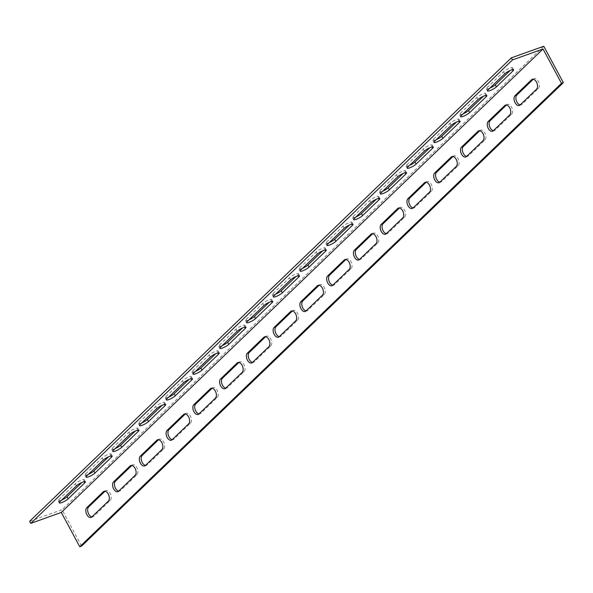 <?xml version="1.0" encoding="UTF-8"?>
<svg xmlns="http://www.w3.org/2000/svg" width="593" height="593" viewBox="0 0 593 593"><rect width="100%" height="100%" fill="white"/><g stroke="black" fill="none" stroke-linecap="round" stroke-linejoin="round"><path stroke-width="0.44" stroke-dasharray="2.96 2.22" d="M105.043 491.197L105.198 491.048A5.426 3.15 70.3 0 1 105.888 490.611A5.426 3.15 70.3 0 1 110.128 493.406A5.426 3.15 70.3 0 1 110.239 500.403L93.642 516.362A5.426 3.15 70.3 0 1 92.953 516.799A5.426 3.15 70.3 0 1 91.952 516.874M131.809 465.446L131.965 465.297A5.426 3.15 70.3 0 1 132.654 464.868A5.426 3.15 70.3 0 1 136.894 467.662A5.426 3.15 70.3 0 1 137.005 474.652L120.409 490.619A5.426 3.15 70.3 0 1 119.719 491.048A5.426 3.15 70.3 0 1 118.719 491.13M158.568 439.702L158.724 439.554A5.426 3.15 70.3 0 1 159.413 439.116A5.426 3.15 70.3 0 1 163.653 441.911A5.426 3.15 70.3 0 1 163.764 448.908L147.168 464.868A5.426 3.15 70.3 0 1 146.478 465.305A5.426 3.15 70.3 0 1 145.478 465.379M185.335 413.958L185.49 413.803A5.426 3.15 70.3 0 1 186.18 413.373A5.426 3.15 70.3 0 1 190.42 416.167A5.426 3.15 70.3 0 1 190.531 423.157L173.934 439.124A5.426 3.15 70.3 0 1 173.245 439.554A5.426 3.15 70.3 0 1 172.244 439.635M212.094 388.207L212.25 388.059A5.426 3.15 70.3 0 1 212.939 387.622A5.426 3.15 70.3 0 1 217.179 390.416A5.426 3.15 70.3 0 1 217.29 397.414L200.701 413.373A5.426 3.15 70.3 0 1 200.011 413.81A5.426 3.15 70.3 0 1 199.003 413.892M238.86 362.464L239.016 362.308A5.426 3.15 70.3 0 1 239.705 361.878A5.426 3.15 70.3 0 1 243.945 364.673A5.426 3.15 70.3 0 1 244.057 371.663L227.46 387.629A5.426 3.15 70.3 0 1 226.771 388.059A5.426 3.15 70.3 0 1 225.77 388.141M265.62 336.713L265.775 336.565A5.426 3.15 70.3 0 1 266.465 336.127A5.426 3.15 70.3 0 1 270.704 338.922A5.426 3.15 70.3 0 1 270.816 345.919L254.227 361.886A5.426 3.15 70.3 0 1 253.537 362.316A5.426 3.15 70.3 0 1 252.529 362.397M292.386 310.969L292.542 310.814A5.426 3.15 70.3 0 1 293.231 310.384A5.426 3.15 70.3 0 1 297.471 313.178A5.426 3.15 70.3 0 1 297.582 320.168L280.986 336.135A5.426 3.15 70.3 0 1 280.296 336.572A5.426 3.15 70.3 0 1 279.296 336.646M345.912 259.475L346.067 259.319A5.426 3.15 70.3 0 1 346.757 258.889A5.426 3.15 70.3 0 1 350.997 261.683A5.426 3.15 70.3 0 1 351.108 268.681L334.511 284.64A5.426 3.15 70.3 0 1 333.822 285.077A5.426 3.15 70.3 0 1 332.821 285.151M372.671 233.724L372.834 233.575A5.426 3.15 70.3 0 1 373.523 233.138A5.426 3.15 70.3 0 1 377.756 235.932A5.426 3.15 70.3 0 1 377.867 242.93L361.278 258.896A5.426 3.15 70.3 0 1 360.588 259.326A5.426 3.15 70.3 0 1 359.58 259.408M399.437 207.98L399.593 207.824A5.426 3.15 70.3 0 1 400.282 207.394A5.426 3.15 70.3 0 1 404.522 210.189A5.426 3.15 70.3 0 1 404.634 217.186L388.037 233.145A5.426 3.15 70.3 0 1 387.348 233.583A5.426 3.15 70.3 0 1 386.347 233.657M426.204 182.229L426.36 182.081A5.426 3.15 70.3 0 1 427.049 181.643A5.426 3.15 70.3 0 1 431.281 184.438A5.426 3.15 70.3 0 1 431.393 191.435L414.803 207.402A5.426 3.15 70.3 0 1 414.114 207.832A5.426 3.15 70.3 0 1 413.106 207.913M452.963 156.485L453.119 156.33A5.426 3.15 70.3 0 1 453.808 155.9A5.426 3.15 70.3 0 1 458.048 158.694A5.426 3.15 70.3 0 1 458.159 165.692L441.563 181.651A5.426 3.15 70.3 0 1 440.873 182.088A5.426 3.15 70.3 0 1 439.873 182.162M479.73 130.734L479.885 130.586A5.426 3.15 70.3 0 1 480.575 130.149A5.426 3.15 70.3 0 1 484.807 132.943A5.426 3.15 70.3 0 1 484.918 139.941L468.329 155.907A5.426 3.15 70.3 0 1 467.64 156.337A5.426 3.15 70.3 0 1 466.632 156.419M506.489 104.991L506.644 104.835A5.426 3.15 70.3 0 1 507.334 104.405A5.426 3.15 70.3 0 1 511.574 107.2A5.426 3.15 70.3 0 1 511.685 114.197L495.088 130.156A5.426 3.15 70.3 0 1 494.399 130.593A5.426 3.15 70.3 0 1 493.398 130.668M533.255 79.24L533.411 79.091A5.426 3.15 70.3 0 1 534.1 78.661A5.426 3.15 70.3 0 1 538.333 81.449A5.426 3.15 70.3 0 1 538.444 88.446L521.855 104.412A5.426 3.15 70.3 0 1 521.165 104.842A5.426 3.15 70.3 0 1 520.157 104.924M319.145 285.218L319.308 285.07A5.426 3.15 70.3 0 1 319.998 284.633A5.426 3.15 70.3 0 1 324.23 287.427A5.426 3.15 70.3 0 1 324.341 294.424L307.752 310.391A5.426 3.15 70.3 0 1 307.063 310.821A5.426 3.15 70.3 0 1 306.055 310.902M29.65 521.291L62.028 509.698L81.619 546.086M61.65 500.084A5.426 1.119 -28.3 0 1 58.136 500.803A5.426 1.119 -28.3 0 1 58.751 499.714L75.348 483.755A5.426 1.119 -28.3 0 1 80.5 480.53A5.426 1.119 -28.3 0 1 84.288 479.693A5.426 1.119 -28.3 0 1 83.672 480.775L81.893 482.48M88.409 474.341A5.426 1.119 -28.3 0 1 84.903 475.052A5.426 1.119 -28.3 0 1 85.518 473.97L102.107 458.004A5.426 1.119 -28.3 0 1 107.259 454.779A5.426 1.119 -28.3 0 1 111.054 453.941A5.426 1.119 -28.3 0 1 110.431 455.024L108.66 456.736M115.175 448.59A5.426 1.119 -28.3 0 1 111.662 449.309A5.426 1.119 -28.3 0 1 112.277 448.219L128.874 432.26A5.426 1.119 -28.3 0 1 134.025 429.035A5.426 1.119 -28.3 0 1 137.813 428.198A5.426 1.119 -28.3 0 1 137.198 429.28L135.419 430.985M141.942 422.846A5.426 1.119 -28.3 0 1 138.428 423.558A5.426 1.119 -28.3 0 1 139.044 422.475L155.633 406.509A5.426 1.119 -28.3 0 1 160.785 403.284A5.426 1.119 -28.3 0 1 164.58 402.447A5.426 1.119 -28.3 0 1 163.964 403.529L162.185 405.241M168.701 397.095A5.426 1.119 -28.3 0 1 165.188 397.814A5.426 1.119 -28.3 0 1 165.803 396.724L182.399 380.765A5.426 1.119 -28.3 0 1 187.551 377.541A5.426 1.119 -28.3 0 1 191.339 376.703A5.426 1.119 -28.3 0 1 190.724 377.785L188.945 379.49M195.468 371.351A5.426 1.119 -28.3 0 1 191.954 372.063A5.426 1.119 -28.3 0 1 192.569 370.981L209.159 355.014A5.426 1.119 -28.3 0 1 214.31 351.79A5.426 1.119 -28.3 0 1 218.105 350.952A5.426 1.119 -28.3 0 1 217.49 352.034L215.711 353.747M222.227 345.6A5.426 1.119 -28.3 0 1 218.713 346.319A5.426 1.119 -28.3 0 1 219.328 345.23L235.925 329.271A5.426 1.119 -28.3 0 1 241.077 326.046A5.426 1.119 -28.3 0 1 244.865 325.209A5.426 1.119 -28.3 0 1 244.249 326.291L242.478 327.996M248.993 319.857A5.426 1.119 -28.3 0 1 245.48 320.568A5.426 1.119 -28.3 0 1 246.095 319.486L262.692 303.52A5.426 1.119 -28.3 0 1 267.843 300.295A5.426 1.119 -28.3 0 1 271.631 299.458A5.426 1.119 -28.3 0 1 271.016 300.54L269.237 302.252M302.519 268.362A5.426 1.119 -28.3 0 1 299.005 269.074A5.426 1.119 -28.3 0 1 299.621 267.992L316.217 252.025A5.426 1.119 -28.3 0 1 321.369 248.801A5.426 1.119 -28.3 0 1 325.157 247.963A5.426 1.119 -28.3 0 1 324.541 249.045L322.762 250.757M329.278 242.619A5.426 1.119 -28.3 0 1 325.765 243.33A5.426 1.119 -28.3 0 1 326.387 242.248L342.976 226.281A5.426 1.119 -28.3 0 1 348.128 223.057A5.426 1.119 -28.3 0 1 351.923 222.219A5.426 1.119 -28.3 0 1 351.301 223.302L349.529 225.006M356.045 216.868A5.426 1.119 -28.3 0 1 352.531 217.579A5.426 1.119 -28.3 0 1 353.146 216.497L369.743 200.53A5.426 1.119 -28.3 0 1 374.895 197.306A5.426 1.119 -28.3 0 1 378.682 196.468A5.426 1.119 -28.3 0 1 378.067 197.558L376.288 199.263M382.804 191.124A5.426 1.119 -28.3 0 1 379.29 191.835A5.426 1.119 -28.3 0 1 379.913 190.753L396.502 174.787A5.426 1.119 -28.3 0 1 401.654 171.562A5.426 1.119 -28.3 0 1 405.449 170.725A5.426 1.119 -28.3 0 1 404.826 171.807L403.055 173.519M409.57 165.373A5.426 1.119 -28.3 0 1 406.057 166.084A5.426 1.119 -28.3 0 1 406.672 165.002L423.269 149.043A5.426 1.119 -28.3 0 1 428.42 145.811A5.426 1.119 -28.3 0 1 432.208 144.974A5.426 1.119 -28.3 0 1 431.593 146.063L429.814 147.768M436.329 139.629A5.426 1.119 -28.3 0 1 432.816 140.341A5.426 1.119 -28.3 0 1 433.439 139.259L450.028 123.292A5.426 1.119 -28.3 0 1 455.179 120.068A5.426 1.119 -28.3 0 1 458.975 119.23A5.426 1.119 -28.3 0 1 458.352 120.312L456.58 122.025M463.096 113.878A5.426 1.119 -28.3 0 1 459.582 114.59A5.426 1.119 -28.3 0 1 460.198 113.508L476.794 97.548A5.426 1.119 -28.3 0 1 481.946 94.317A5.426 1.119 -28.3 0 1 485.734 93.479A5.426 1.119 -28.3 0 1 485.118 94.569L483.339 96.274M489.855 88.135A5.426 1.119 -28.3 0 1 486.342 88.846A5.426 1.119 -28.3 0 1 486.964 87.764L503.553 71.797A5.426 1.119 -28.3 0 1 508.705 68.573A5.426 1.119 -28.3 0 1 512.5 67.735A5.426 1.119 -28.3 0 1 511.878 68.818L510.106 70.53M275.752 294.113A5.426 1.119 -28.3 0 1 272.239 294.825A5.426 1.119 -28.3 0 1 272.862 293.735L289.451 277.776A5.426 1.119 -28.3 0 1 294.602 274.552A5.426 1.119 -28.3 0 1 298.39 273.714A5.426 1.119 -28.3 0 1 297.775 274.796L296.003 276.501M543.759 46.254L62.028 509.698M108.386 501.063L110.239 500.403M135.152 475.319L137.005 474.652M161.911 449.568L163.764 448.908M188.678 423.825L190.531 423.157M215.437 398.073L217.29 397.414M242.203 372.33L244.057 371.663M268.97 346.579L270.816 345.919M295.729 320.835L297.582 320.168M349.255 269.341L351.108 268.681M376.021 243.59L377.867 242.93M402.78 217.846L404.634 217.186M429.547 192.095L431.393 191.435M456.306 166.351L458.159 165.692M483.073 140.6L484.918 139.941M509.832 114.857L511.685 114.197M536.598 89.113L538.444 88.446M322.496 295.084L324.341 294.424M273.981 295.818L272.862 293.735M298.272 275.708L297.775 274.796M290.57 279.852L289.451 277.776M488.083 89.84L486.964 87.764M512.374 69.729L511.878 68.818M504.673 73.88L503.553 71.797M461.317 115.591L460.198 113.508M485.608 95.48L485.118 94.569M477.914 99.624L476.794 97.548M434.558 141.334L433.439 139.259M458.849 121.224L458.352 120.312M451.147 125.375L450.028 123.292M407.791 167.085L406.672 165.002M432.082 146.975L431.593 146.063M424.388 151.119L423.269 149.043M381.032 192.829L379.913 190.753M405.323 172.719L404.826 171.807M397.621 176.87L396.502 174.787M354.266 218.58L353.146 216.497M378.556 198.47L378.067 197.558M370.862 202.613L369.743 200.53M327.506 244.323L326.387 242.248M351.797 224.213L351.301 223.302M344.096 228.357L342.976 226.281M300.74 270.067L299.621 267.992M325.031 249.964L324.541 249.045M317.337 254.108L316.217 252.025M247.214 321.562L246.095 319.486M271.505 301.459L271.016 300.54M263.811 305.603L262.692 303.52M220.455 347.313L219.328 345.23M244.746 327.203L244.249 326.291M237.044 331.346L235.925 329.271M193.689 373.056L192.569 370.981M217.979 352.954L217.49 352.034M210.285 357.097L209.159 355.014M166.922 398.807L165.803 396.724M191.213 378.697L190.724 377.785M183.519 382.841L182.399 380.765M140.163 424.551L139.044 422.475M164.454 404.448L163.964 403.529M156.752 408.592L155.633 406.509M113.396 450.302L112.277 448.219M137.687 430.192L137.198 429.28M129.993 434.335L128.874 432.26M86.637 476.046L85.518 473.97M110.928 455.943L110.431 455.024M103.226 460.086L102.107 458.004M59.871 501.797L58.751 499.714M84.162 481.686L83.672 480.775M76.467 485.83L75.348 483.755M305.899 311.051L307.752 310.391M520.002 105.072L521.855 104.412M493.243 130.823L495.088 130.156M466.476 156.567L468.329 155.907M439.717 182.318L441.563 181.651M412.95 208.061L414.803 207.402M386.191 233.805L388.037 233.145M359.425 259.556L361.278 258.896M332.666 285.3L334.511 284.64M279.14 336.794L280.986 336.135M252.373 362.545L254.227 361.886M225.607 388.289L227.46 387.629M198.848 414.04L200.701 413.373M172.081 439.784L173.934 439.124M145.322 465.535L147.168 464.868M118.556 491.278L120.409 490.619M91.796 517.029L93.642 516.362M273.358 296.9L272.239 294.825M299.509 275.789L298.39 273.714M487.461 90.922L486.342 88.846M513.62 69.811L512.5 67.735M460.702 116.673L459.582 114.59M486.853 95.562L485.734 93.479M433.935 142.416L432.816 140.341M460.094 121.306L458.975 119.23M407.176 168.167L406.057 166.084M433.327 147.057L432.208 144.974M380.41 193.911L379.29 191.835M406.568 172.8L405.449 170.725M353.65 219.662L352.531 217.579M379.802 198.551L378.682 196.468M326.884 245.406L325.765 243.33M353.043 224.295L351.923 222.219M300.125 271.157L299.005 269.074M326.276 250.046L325.157 247.963M246.599 322.651L245.48 320.568M272.75 301.541L271.631 299.458M219.833 348.395L218.713 346.319M245.984 327.284L244.865 325.209M193.073 374.146L191.954 372.063M219.225 353.035L218.105 350.952M166.307 399.89L165.188 397.814M192.458 378.779L191.339 376.703M139.548 425.641L138.428 423.558M165.699 404.53L164.58 402.447M112.781 451.384L111.662 449.309M138.932 430.273L137.813 428.198M86.022 477.135L84.903 475.052M112.173 456.024L111.054 453.941M59.256 502.879L58.136 500.803M85.407 481.768L84.288 479.693M305.21 311.481L307.063 310.821M318.144 285.3L319.998 284.633M519.312 105.51L521.165 104.842M532.247 79.321L534.1 78.661M492.553 131.253L494.399 130.593M505.488 105.065L507.334 104.405M465.787 156.997L467.64 156.337M478.721 130.816L480.575 130.149M439.028 182.748L440.873 182.088M451.962 156.559L453.808 155.9M412.261 208.491L414.114 207.832M425.196 182.31L427.049 181.643M385.502 234.242L387.348 233.583M398.437 208.054L400.282 207.394M358.735 259.986L360.588 259.326M371.67 233.805L373.523 233.138M331.976 285.737L333.822 285.077M344.904 259.549L346.757 258.889M278.451 337.232L280.296 336.572M291.378 311.043L293.231 310.384M251.684 362.975L253.537 362.316M264.619 336.794L266.465 336.127M224.917 388.726L226.771 388.059M237.852 362.538L239.705 361.878M198.158 414.47L200.011 413.81M211.093 388.289L212.939 387.622M171.392 440.221L173.245 439.554M184.327 414.033L186.18 413.373M144.633 465.965L146.478 465.305M157.568 439.784L159.413 439.116M117.866 491.716L119.719 491.048M130.801 465.527L132.654 464.868M91.107 517.459L92.953 516.799M104.042 491.278L105.888 490.611"/><path stroke-width="0.89" d="M108.282 494.065A5.426 3.15 70.3 0 1 108.386 501.063L91.796 517.029A5.426 3.15 70.3 0 1 91.107 517.459A5.426 3.15 70.3 0 1 86.571 514.049A5.426 3.15 70.3 0 1 86.756 507.675L103.352 491.708A5.426 3.15 70.3 0 1 104.042 491.278A5.426 3.15 70.3 0 1 108.282 494.065M135.041 468.322A5.426 3.15 70.3 0 1 135.152 475.319L118.556 491.278A5.426 3.15 70.3 0 1 117.866 491.716A5.426 3.15 70.3 0 1 113.33 488.306A5.426 3.15 70.3 0 1 113.522 481.924L130.112 465.965A5.426 3.15 70.3 0 1 130.801 465.527A5.426 3.15 70.3 0 1 135.041 468.322M161.807 442.578A5.426 3.15 70.3 0 1 161.911 449.568L145.322 465.535A5.426 3.15 70.3 0 1 144.633 465.965A5.426 3.15 70.3 0 1 140.096 462.555A5.426 3.15 70.3 0 1 140.282 456.18L156.878 440.214A5.426 3.15 70.3 0 1 157.568 439.784A5.426 3.15 70.3 0 1 161.807 442.578M188.567 416.827A5.426 3.15 70.3 0 1 188.678 423.825L172.081 439.784A5.426 3.15 70.3 0 1 171.392 440.221A5.426 3.15 70.3 0 1 166.855 436.811A5.426 3.15 70.3 0 1 167.048 430.429L183.637 414.47A5.426 3.15 70.3 0 1 184.327 414.033A5.426 3.15 70.3 0 1 188.567 416.827M215.333 391.084A5.426 3.15 70.3 0 1 215.437 398.073L198.848 414.04A5.426 3.15 70.3 0 1 198.158 414.47A5.426 3.15 70.3 0 1 193.622 411.068A5.426 3.15 70.3 0 1 193.807 404.685L210.404 388.719A5.426 3.15 70.3 0 1 211.093 388.289A5.426 3.15 70.3 0 1 215.333 391.084M242.092 365.332A5.426 3.15 70.3 0 1 242.203 372.33L225.607 388.289A5.426 3.15 70.3 0 1 224.917 388.726A5.426 3.15 70.3 0 1 220.381 385.317A5.426 3.15 70.3 0 1 220.574 378.934L237.163 362.975A5.426 3.15 70.3 0 1 237.852 362.538A5.426 3.15 70.3 0 1 242.092 365.332M268.859 339.589A5.426 3.15 70.3 0 1 268.97 346.579L252.373 362.545A5.426 3.15 70.3 0 1 251.684 362.975A5.426 3.15 70.3 0 1 247.148 359.573A5.426 3.15 70.3 0 1 247.333 353.191L263.929 337.224A5.426 3.15 70.3 0 1 264.619 336.794A5.426 3.15 70.3 0 1 268.859 339.589M295.618 313.838A5.426 3.15 70.3 0 1 295.729 320.835L279.14 336.794A5.426 3.15 70.3 0 1 278.451 337.232A5.426 3.15 70.3 0 1 273.907 333.822A5.426 3.15 70.3 0 1 274.099 327.44L290.689 311.481A5.426 3.15 70.3 0 1 291.378 311.043A5.426 3.15 70.3 0 1 295.618 313.838M349.144 262.343A5.426 3.15 70.3 0 1 349.255 269.341L332.666 285.3A5.426 3.15 70.3 0 1 331.976 285.737A5.426 3.15 70.3 0 1 327.432 282.327A5.426 3.15 70.3 0 1 327.625 275.945L344.214 259.986A5.426 3.15 70.3 0 1 344.904 259.549A5.426 3.15 70.3 0 1 349.144 262.343M375.91 236.6A5.426 3.15 70.3 0 1 376.021 243.59L359.425 259.556A5.426 3.15 70.3 0 1 358.735 259.986A5.426 3.15 70.3 0 1 354.199 256.584A5.426 3.15 70.3 0 1 354.384 250.202L370.981 234.235A5.426 3.15 70.3 0 1 371.67 233.805A5.426 3.15 70.3 0 1 375.91 236.6M402.669 210.849A5.426 3.15 70.3 0 1 402.78 217.846L386.191 233.805A5.426 3.15 70.3 0 1 385.502 234.242A5.426 3.15 70.3 0 1 380.958 230.833A5.426 3.15 70.3 0 1 381.151 224.451L397.747 208.491A5.426 3.15 70.3 0 1 398.437 208.054A5.426 3.15 70.3 0 1 402.669 210.849M429.436 185.105A5.426 3.15 70.3 0 1 429.547 192.095L412.95 208.061A5.426 3.15 70.3 0 1 412.261 208.491A5.426 3.15 70.3 0 1 407.725 205.089A5.426 3.15 70.3 0 1 407.917 198.707L424.506 182.74A5.426 3.15 70.3 0 1 425.196 182.31A5.426 3.15 70.3 0 1 429.436 185.105M456.195 159.354A5.426 3.15 70.3 0 1 456.306 166.351L439.717 182.318A5.426 3.15 70.3 0 1 439.028 182.748A5.426 3.15 70.3 0 1 434.484 179.338A5.426 3.15 70.3 0 1 434.676 172.956L451.273 156.997A5.426 3.15 70.3 0 1 451.962 156.559A5.426 3.15 70.3 0 1 456.195 159.354M482.961 133.61A5.426 3.15 70.3 0 1 483.073 140.6L466.476 156.567A5.426 3.15 70.3 0 1 465.787 156.997A5.426 3.15 70.3 0 1 461.25 153.594A5.426 3.15 70.3 0 1 461.443 147.212L478.032 131.246A5.426 3.15 70.3 0 1 478.721 130.816A5.426 3.15 70.3 0 1 482.961 133.61M509.721 107.859A5.426 3.15 70.3 0 1 509.832 114.857L493.243 130.823A5.426 3.15 70.3 0 1 492.553 131.253A5.426 3.15 70.3 0 1 488.009 127.843A5.426 3.15 70.3 0 1 488.202 121.461L504.799 105.502A5.426 3.15 70.3 0 1 505.488 105.065A5.426 3.15 70.3 0 1 509.721 107.859M536.487 82.116A5.426 3.15 70.3 0 1 536.598 89.113L520.002 105.072A5.426 3.15 70.3 0 1 519.312 105.51A5.426 3.15 70.3 0 1 514.776 102.1A5.426 3.15 70.3 0 1 514.969 95.718L531.558 79.751A5.426 3.15 70.3 0 1 532.247 79.321A5.426 3.15 70.3 0 1 536.487 82.116M322.384 288.094A5.426 3.15 70.3 0 1 322.496 295.084L305.899 311.051A5.426 3.15 70.3 0 1 305.21 311.481A5.426 3.15 70.3 0 1 300.673 308.078A5.426 3.15 70.3 0 1 300.859 301.696L317.455 285.73A5.426 3.15 70.3 0 1 318.144 285.3A5.426 3.15 70.3 0 1 322.384 288.094M79.766 546.746L81.619 546.086L563.35 82.635L543.759 46.254L511.381 57.84L512.5 59.923L543.025 48.997L61.294 512.441L79.766 546.746L561.497 83.302L563.35 82.635M511.381 57.84L29.65 521.291L30.769 523.367L61.294 512.441M30.769 523.367L512.5 59.923M68.195 498.817A5.426 1.119 -28.3 0 1 63.043 502.041A5.426 1.119 -28.3 0 1 59.256 502.879A5.426 1.119 -28.3 0 1 59.871 501.797L76.467 485.83A5.426 1.119 -28.3 0 1 81.619 482.606A5.426 1.119 -28.3 0 1 85.407 481.768A5.426 1.119 -28.3 0 1 84.792 482.85L68.195 498.817L67.076 496.734A5.426 1.119 -28.3 0 1 61.65 500.084M94.962 473.066A5.426 1.119 -28.3 0 1 89.81 476.298A5.426 1.119 -28.3 0 1 86.022 477.135A5.426 1.119 -28.3 0 1 86.637 476.046L103.226 460.086A5.426 1.119 -28.3 0 1 108.378 456.862A5.426 1.119 -28.3 0 1 112.173 456.024A5.426 1.119 -28.3 0 1 111.558 457.107L94.962 473.066L93.842 470.99A5.426 1.119 -28.3 0 1 88.409 474.341M121.728 447.322A5.426 1.119 -28.3 0 1 116.576 450.547A5.426 1.119 -28.3 0 1 112.781 451.384A5.426 1.119 -28.3 0 1 113.396 450.302L129.993 434.335A5.426 1.119 -28.3 0 1 135.145 431.111A5.426 1.119 -28.3 0 1 138.932 430.273A5.426 1.119 -28.3 0 1 138.317 431.356L121.728 447.322L120.601 445.239A5.426 1.119 -28.3 0 1 115.175 448.59M148.487 421.571A5.426 1.119 -28.3 0 1 143.336 424.803A5.426 1.119 -28.3 0 1 139.548 425.641A5.426 1.119 -28.3 0 1 140.163 424.551L156.752 408.592A5.426 1.119 -28.3 0 1 161.904 405.367A5.426 1.119 -28.3 0 1 165.699 404.53A5.426 1.119 -28.3 0 1 165.084 405.612L148.487 421.571L147.368 419.496A5.426 1.119 -28.3 0 1 141.942 422.846M175.254 395.827A5.426 1.119 -28.3 0 1 170.102 399.052A5.426 1.119 -28.3 0 1 166.307 399.89A5.426 1.119 -28.3 0 1 166.922 398.807L183.519 382.841A5.426 1.119 -28.3 0 1 188.67 379.616A5.426 1.119 -28.3 0 1 192.458 378.779A5.426 1.119 -28.3 0 1 191.843 379.861L175.254 395.827L174.134 393.745A5.426 1.119 -28.3 0 1 168.701 397.095M202.013 370.076A5.426 1.119 -28.3 0 1 196.861 373.308A5.426 1.119 -28.3 0 1 193.073 374.146A5.426 1.119 -28.3 0 1 193.689 373.056L210.285 357.097A5.426 1.119 -28.3 0 1 215.437 353.873A5.426 1.119 -28.3 0 1 219.225 353.035A5.426 1.119 -28.3 0 1 218.609 354.117L202.013 370.076L200.894 368.001A5.426 1.119 -28.3 0 1 195.468 371.351M228.779 344.333A5.426 1.119 -28.3 0 1 223.628 347.557A5.426 1.119 -28.3 0 1 219.833 348.395A5.426 1.119 -28.3 0 1 220.455 347.313L237.044 331.346A5.426 1.119 -28.3 0 1 242.196 328.122A5.426 1.119 -28.3 0 1 245.984 327.284A5.426 1.119 -28.3 0 1 245.369 328.366L228.779 344.333L227.66 342.25A5.426 1.119 -28.3 0 1 222.227 345.6M255.539 318.582A5.426 1.119 -28.3 0 1 250.387 321.814A5.426 1.119 -28.3 0 1 246.599 322.651A5.426 1.119 -28.3 0 1 247.214 321.562L263.811 305.603A5.426 1.119 -28.3 0 1 268.963 302.378A5.426 1.119 -28.3 0 1 272.75 301.541A5.426 1.119 -28.3 0 1 272.135 302.623L255.539 318.582L254.419 316.506A5.426 1.119 -28.3 0 1 248.993 319.857M309.064 267.095A5.426 1.119 -28.3 0 1 303.912 270.319A5.426 1.119 -28.3 0 1 300.125 271.157A5.426 1.119 -28.3 0 1 300.74 270.067L317.337 254.108A5.426 1.119 -28.3 0 1 322.488 250.883A5.426 1.119 -28.3 0 1 326.276 250.046A5.426 1.119 -28.3 0 1 325.661 251.128L309.064 267.095L307.945 265.012A5.426 1.119 -28.3 0 1 302.519 268.362M335.831 241.344A5.426 1.119 -28.3 0 1 330.679 244.568A5.426 1.119 -28.3 0 1 326.884 245.406A5.426 1.119 -28.3 0 1 327.506 244.323L344.096 228.357A5.426 1.119 -28.3 0 1 349.247 225.132A5.426 1.119 -28.3 0 1 353.043 224.295A5.426 1.119 -28.3 0 1 352.42 225.377L335.831 241.344L334.711 239.268A5.426 1.119 -28.3 0 1 329.278 242.619M362.59 215.6A5.426 1.119 -28.3 0 1 357.438 218.824A5.426 1.119 -28.3 0 1 353.65 219.662A5.426 1.119 -28.3 0 1 354.266 218.58L370.862 202.613A5.426 1.119 -28.3 0 1 376.014 199.389A5.426 1.119 -28.3 0 1 379.802 198.551A5.426 1.119 -28.3 0 1 379.186 199.633L362.59 215.6L361.471 213.517A5.426 1.119 -28.3 0 1 356.045 216.868M389.356 189.849A5.426 1.119 -28.3 0 1 384.205 193.073A5.426 1.119 -28.3 0 1 380.41 193.911A5.426 1.119 -28.3 0 1 381.032 192.829L397.621 176.87A5.426 1.119 -28.3 0 1 402.773 173.638A5.426 1.119 -28.3 0 1 406.568 172.8A5.426 1.119 -28.3 0 1 405.946 173.89L389.356 189.849L388.237 187.773A5.426 1.119 -28.3 0 1 382.804 191.124M416.116 164.105A5.426 1.119 -28.3 0 1 410.964 167.33A5.426 1.119 -28.3 0 1 407.176 168.167A5.426 1.119 -28.3 0 1 407.791 167.085L424.388 151.119A5.426 1.119 -28.3 0 1 429.54 147.894A5.426 1.119 -28.3 0 1 433.327 147.057A5.426 1.119 -28.3 0 1 432.712 148.139L416.116 164.105L414.996 162.022A5.426 1.119 -28.3 0 1 409.57 165.373M442.882 138.354A5.426 1.119 -28.3 0 1 437.73 141.579A5.426 1.119 -28.3 0 1 433.935 142.416A5.426 1.119 -28.3 0 1 434.558 141.334L451.147 125.375A5.426 1.119 -28.3 0 1 456.299 122.143A5.426 1.119 -28.3 0 1 460.094 121.306A5.426 1.119 -28.3 0 1 459.471 122.395L442.882 138.354L441.763 136.279A5.426 1.119 -28.3 0 1 436.329 139.629M469.641 112.611A5.426 1.119 -28.3 0 1 464.489 115.835A5.426 1.119 -28.3 0 1 460.702 116.673A5.426 1.119 -28.3 0 1 461.317 115.591L477.914 99.624A5.426 1.119 -28.3 0 1 483.065 96.4A5.426 1.119 -28.3 0 1 486.853 95.562A5.426 1.119 -28.3 0 1 486.238 96.644L469.641 112.611L468.522 110.528A5.426 1.119 -28.3 0 1 463.096 113.878M496.408 86.86A5.426 1.119 -28.3 0 1 491.256 90.084A5.426 1.119 -28.3 0 1 487.461 90.922A5.426 1.119 -28.3 0 1 488.083 89.84L504.673 73.88A5.426 1.119 -28.3 0 1 509.824 70.649A5.426 1.119 -28.3 0 1 513.62 69.811A5.426 1.119 -28.3 0 1 512.997 70.901L496.408 86.86L495.288 84.784A5.426 1.119 -28.3 0 1 489.855 88.135M282.305 292.838A5.426 1.119 -28.3 0 1 277.153 296.063A5.426 1.119 -28.3 0 1 273.358 296.9A5.426 1.119 -28.3 0 1 273.981 295.818L290.57 279.852A5.426 1.119 -28.3 0 1 295.722 276.627A5.426 1.119 -28.3 0 1 299.509 275.789A5.426 1.119 -28.3 0 1 298.894 276.872L282.305 292.838L281.186 290.763A5.426 1.119 -28.3 0 1 275.752 294.113M81.893 482.48L67.076 496.734M108.66 456.736L93.842 470.99M135.419 430.985L120.601 445.239M162.185 405.241L147.368 419.496M188.945 379.49L174.134 393.745M215.711 353.747L200.894 368.001M242.478 327.996L227.66 342.25M269.237 302.252L254.419 316.506M322.762 250.757L307.945 265.012M349.529 225.006L334.711 239.268M376.288 199.263L361.471 213.517M403.055 173.519L388.237 187.773M429.814 147.768L414.996 162.022M456.58 122.025L441.763 136.279M483.339 96.274L468.522 110.528M510.106 70.53L495.288 84.784M296.003 276.501L281.186 290.763M543.025 48.997L561.497 83.302M91.952 516.874A5.426 3.15 70.3 0 1 88.105 512.597A5.426 3.15 70.3 0 1 88.609 507.008L105.043 491.197M118.719 491.13A5.426 3.15 70.3 0 1 114.872 486.853A5.426 3.15 70.3 0 1 115.368 481.264L131.809 465.446M145.478 465.379A5.426 3.15 70.3 0 1 141.631 461.102A5.426 3.15 70.3 0 1 142.135 455.513L158.568 439.702M172.244 439.635A5.426 3.15 70.3 0 1 168.397 435.358A5.426 3.15 70.3 0 1 168.894 429.769L185.335 413.958M199.003 413.892A5.426 3.15 70.3 0 1 195.164 409.607A5.426 3.15 70.3 0 1 195.66 404.018L212.094 388.207M225.77 388.141A5.426 3.15 70.3 0 1 221.923 383.864A5.426 3.15 70.3 0 1 222.419 378.275L238.86 362.464M252.529 362.397A5.426 3.15 70.3 0 1 248.689 358.113A5.426 3.15 70.3 0 1 249.186 352.524L265.62 336.713M279.296 336.646A5.426 3.15 70.3 0 1 275.449 332.369A5.426 3.15 70.3 0 1 275.945 326.78L292.386 310.969M332.821 285.151A5.426 3.15 70.3 0 1 328.974 280.874A5.426 3.15 70.3 0 1 329.478 275.285L345.912 259.475M359.58 259.408A5.426 3.15 70.3 0 1 355.741 255.131A5.426 3.15 70.3 0 1 356.237 249.534L372.671 233.724M386.347 233.657A5.426 3.15 70.3 0 1 382.5 229.38A5.426 3.15 70.3 0 1 383.004 223.791L399.437 207.98M413.106 207.913A5.426 3.15 70.3 0 1 409.266 203.636A5.426 3.15 70.3 0 1 409.763 198.04L426.204 182.229M439.873 182.162A5.426 3.15 70.3 0 1 436.025 177.885A5.426 3.15 70.3 0 1 436.53 172.296L452.963 156.485M466.632 156.419A5.426 3.15 70.3 0 1 462.792 152.142A5.426 3.15 70.3 0 1 463.289 146.553L479.73 130.734M493.398 130.668A5.426 3.15 70.3 0 1 489.551 126.391A5.426 3.15 70.3 0 1 490.055 120.802L506.489 104.991M520.157 104.924A5.426 3.15 70.3 0 1 516.318 100.647A5.426 3.15 70.3 0 1 516.814 95.058L533.255 79.24M306.055 310.902A5.426 3.15 70.3 0 1 302.215 306.625A5.426 3.15 70.3 0 1 302.712 301.029L319.145 285.218M298.894 276.872L298.272 275.708M512.997 70.901L512.374 69.729M486.238 96.644L485.608 95.48M459.471 122.395L458.849 121.224M432.712 148.139L432.082 146.975M405.946 173.89L405.323 172.719M379.186 199.633L378.556 198.47M352.42 225.377L351.797 224.213M325.661 251.128L325.031 249.964M272.135 302.623L271.505 301.459M245.369 328.366L244.746 327.203M218.609 354.117L217.979 352.954M191.843 379.861L191.213 378.697M165.084 405.612L164.454 404.448M138.317 431.356L137.687 430.192M111.558 457.107L110.928 455.943M84.792 482.85L84.162 481.686M300.859 301.696L302.712 301.029M317.455 285.73L318.952 285.196M514.969 95.718L516.814 95.058M531.558 79.751L533.055 79.217M488.202 121.461L490.055 120.802M504.799 105.502L506.296 104.968M461.443 147.212L463.289 146.553M478.032 131.246L479.529 130.712M434.676 172.956L436.53 172.296M451.273 156.997L452.77 156.456M407.917 198.707L409.763 198.04M424.506 182.74L426.004 182.207M381.151 224.451L383.004 223.791M397.747 208.491L399.245 207.95M354.384 250.202L356.237 249.534M370.981 234.235L372.478 233.701M327.625 275.945L329.478 275.285M344.214 259.986L345.712 259.445M274.099 327.44L275.945 326.78M290.689 311.481L292.186 310.94M247.333 353.191L249.186 352.524M263.929 337.224L265.427 336.691M220.574 378.934L222.419 378.275M237.163 362.975L238.66 362.434M193.807 404.685L195.66 404.018M210.404 388.719L211.901 388.185M167.048 430.429L168.894 429.769M183.637 414.47L185.135 413.929M140.282 456.18L142.135 455.513M156.878 440.214L158.375 439.68M113.522 481.924L115.368 481.264M130.112 465.965L131.609 465.423M86.756 507.675L88.609 507.008M103.352 491.708L104.85 491.174"/></g></svg>
